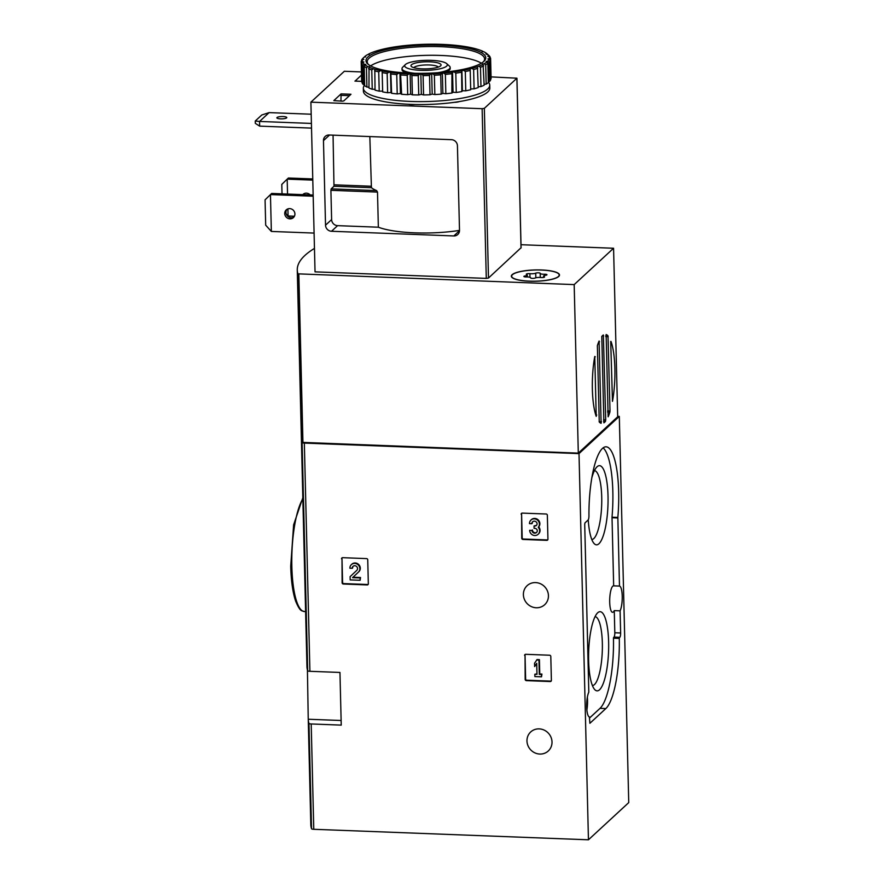 <?xml version="1.0" encoding="UTF-8"?>
<svg xmlns="http://www.w3.org/2000/svg" width="884" height="884" viewBox="0 0 884 884"><rect width="100%" height="100%" fill="white"/><g stroke="black" fill="none" stroke-linecap="round" stroke-linejoin="round"><path stroke-width="1.33" d="M524.588 655.431A1.204 1.127 47.3 0 1 525.726 654.304L549.605 655.221A1.204 1.127 47.3 0 1 550.798 656.425L551.384 680.426A1.204 1.127 47.3 0 1 550.246 681.542L526.367 680.636A1.204 1.127 47.3 0 1 525.173 679.42L525.041 655.011A1.204 1.127 47.3 0 1 525.195 654.414M307.367 666.602L308.24 719.245A237.851 55.847 -1.4 0 0 308.251 719.388A237.851 55.847 -1.4 0 0 308.958 723.388A3.006 0.707 -1.4 0 0 311.201 723.963L341.235 725.112L339.953 672.448L309.908 671.299A3.006 0.707 178.6 0 1 307.676 670.724A237.851 55.847 178.6 0 1 306.958 666.724A237.851 55.847 178.6 0 1 306.958 666.591M617.673 416.342L619.308 416.397L628.745 802.606L588.446 839.8L313.776 829.291A3.006 0.707 178.6 0 1 311.533 828.717A237.851 55.847 178.6 0 1 310.814 824.717L308.251 719.388M588.446 839.8L579.009 453.603L304.339 443.094A3.006 0.707 178.6 0 1 302.096 442.519A237.851 55.847 178.6 0 1 301.378 438.519L297.267 269.996A237.851 55.847 178.6 0 1 314.461 248.415M539.804 754.052A12.951 12.155 47.3 0 1 527.958 745.643A12.951 12.155 47.3 0 1 530.709 731.952A12.951 12.155 47.3 0 1 548.423 733.223A12.951 12.155 47.3 0 1 548.279 750.98A12.951 12.155 47.3 0 1 539.804 754.052M536.223 607.761A12.951 12.155 47.3 0 1 524.378 599.352A12.951 12.155 47.3 0 1 527.14 585.661A12.951 12.155 47.3 0 1 544.853 586.932A12.951 12.155 47.3 0 1 544.699 604.689A12.951 12.155 47.3 0 1 536.223 607.761M521.14 514.234A1.204 1.127 47.3 0 1 522.278 513.107L546.157 514.013A1.204 1.127 47.3 0 1 547.351 515.228L547.936 539.229A1.204 1.127 47.3 0 1 546.798 540.345L522.919 539.439A1.204 1.127 47.3 0 1 521.726 538.223L521.593 513.814A1.204 1.127 47.3 0 1 521.748 513.217M341.533 558.81A1.204 1.127 47.3 0 1 342.672 557.682L366.551 558.6A1.204 1.127 47.3 0 1 367.744 559.804L368.33 583.805A1.204 1.127 47.3 0 1 367.203 584.932L343.312 584.015A1.204 1.127 47.3 0 1 342.119 582.799L341.998 558.39A1.204 1.127 47.3 0 1 342.141 557.793M588.622 660.514A39.614 9.945 92.2 0 0 594.589 689.421A39.614 9.945 92.2 0 0 608.557 651.663A39.614 9.945 92.2 0 0 597.518 612.955A39.614 9.945 92.2 0 0 588.622 660.514M588.247 519.847A39.614 9.945 92.2 0 0 593.971 543.384A39.614 9.945 92.2 0 0 607.949 505.637A39.614 9.945 92.2 0 0 596.899 466.929A39.614 9.945 92.2 0 0 591.827 477.802M603.12 447.856A58.709 14.73 -87.8 0 1 612.015 517.206L613.662 585.849A13.249 3.326 -87.8 0 0 613.562 585.838A13.249 3.326 -87.8 0 0 609.706 602.159A13.249 3.326 -87.8 0 0 612.546 612.314A13.249 3.326 -87.8 0 0 614.269 610.612L614.811 632.756A3.613 0.906 -87.8 0 1 613.982 637.11L619.806 637.331A3.613 0.906 -87.8 0 0 620.634 632.977L620.093 610.844A13.249 3.326 -87.8 0 0 622.226 596.203A13.249 3.326 -87.8 0 0 619.485 586.07L617.839 517.427A58.709 14.73 -87.8 0 0 606.081 446.807A58.709 14.73 -87.8 0 0 588.954 515.836A3.613 0.906 -87.8 0 1 588.125 519.98L584.976 522.886L584.711 524.334L588.81 692.172A13.249 3.326 -87.8 0 0 586.678 706.802A13.249 3.326 -87.8 0 0 589.418 716.946L589.882 723.3L605.849 708.559A58.709 14.73 -87.8 0 0 619.286 638.403L619.43 637.684M587.352 697.244A13.249 3.326 -87.8 0 1 586.865 709.974M613.606 637.463L613.463 638.182A58.709 14.73 -87.8 0 1 600.026 708.338L589.44 718.106M306.958 666.724L301.378 438.519A237.851 55.847 178.6 0 0 302.052 442.365L297.93 273.841A237.851 55.847 178.6 0 1 297.267 269.996M619.308 416.397L579.009 453.603M614.269 610.612L620.093 610.844M613.662 585.849L619.485 586.07M592.413 685.531A34.454 8.652 92.2 0 0 602.28 651.42A34.454 8.652 92.2 0 0 595.043 616.667M591.794 539.494A34.454 8.652 92.2 0 0 601.661 505.394A34.454 8.652 92.2 0 0 594.424 470.631M547.782 539.815A1.204 1.127 47.3 0 1 547.251 539.925L523.372 539.019A1.204 1.127 47.3 0 1 522.179 537.803L521.593 513.814M532.842 521.615A2.74 2.575 47.3 0 0 532.267 523.306L531.814 523.726A2.74 2.575 47.3 0 1 536.732 522.588A2.398 2.254 47.3 0 1 534.809 526.013L534.024 525.98L534.08 528.312L534.864 528.345A2.398 2.254 47.3 0 1 536.489 532.522A2.74 2.575 47.3 0 1 531.969 530.4L529.649 530.312L531.969 530.4M538.71 526.886L538.257 527.306A5.149 4.84 47.3 0 1 538.124 534.29L538.577 533.859A5.149 4.84 47.3 0 0 538.71 526.886A5.149 4.84 47.3 0 0 531.428 519.626L530.975 520.046A5.149 4.84 47.3 0 0 529.483 523.637L531.814 523.726M536.588 525.218A2.398 2.254 47.3 0 1 535.262 525.593L534.809 526.013M534.024 525.98L535.262 525.593M536.71 532.29A2.74 2.575 47.3 0 1 532.433 529.98M538.124 534.29A5.149 4.84 47.3 0 1 529.649 530.312M530.975 520.046A5.149 4.84 47.3 0 1 538.257 527.306M551.229 681.023A1.204 1.127 47.3 0 1 550.71 681.122L526.82 680.216A1.204 1.127 47.3 0 1 525.626 679L525.041 655.011M541.516 676.824L541.925 674.072L539.759 673.995L539.417 659.652L537.085 659.563L534.555 663.232L534.632 666.569L536.71 663.32L536.986 674.326L534.82 674.238L534.886 676.58L541.516 676.824L541.461 674.492L539.306 674.415L538.953 660.072L536.632 659.983M536.721 663.597L534.632 666.569M534.82 674.238L536.975 673.884M368.186 584.401A1.204 1.127 47.3 0 1 367.656 584.501L343.777 583.595A1.204 1.127 47.3 0 1 342.583 582.379L341.998 558.39M353.246 566.191A2.74 2.575 47.3 0 0 352.661 567.882L352.208 568.301A2.74 2.575 47.3 0 1 356.749 566.644A2.74 2.575 47.3 0 1 356.749 570.412L350.097 576.666L350.174 579.893L360.131 580.269L360.075 577.937L352.55 577.65L358.385 572.158A5.149 4.84 47.3 0 0 358.407 565.108A5.149 4.84 47.3 0 0 349.887 568.213L352.208 568.301M351.368 564.622L351.832 564.202A5.149 4.84 47.3 0 1 358.86 564.688A5.149 4.84 47.3 0 1 358.849 571.738L353.014 577.23L360.528 577.517L360.131 580.269M611.021 341.445A44.565 11.183 -87.8 0 1 612.479 401.347L610.7 341.434M609.872 412.165A44.565 11.183 -87.8 0 1 608.148 416.784L606.137 334.528A44.565 11.183 -87.8 0 1 608.004 335.832L610.004 410.983L609.872 412.165L607.617 412.077M601.109 423.281A44.565 11.183 -87.8 0 1 599.241 421.977L597.374 345.633A44.565 11.183 -87.8 0 1 599.098 341.014L601.109 423.281M605.463 421.381A44.565 11.183 -87.8 0 1 603.894 422.817L601.783 336.428A44.565 11.183 -87.8 0 1 603.352 334.981L605.717 419.944L605.463 421.381L603.573 421.303M596.225 416.353A44.565 11.183 -87.8 0 1 594.766 356.451L596.225 416.353M521.007 244.713L613.573 248.249L574.18 284.604L297.93 273.841M574.18 284.604L578.302 453.127L617.684 416.784L613.573 248.249M578.302 453.127L302.052 442.365M529.339 281.211A24.089 5.658 178.6 0 1 511.339 276.184A24.089 5.658 178.6 0 1 535.284 269.94A24.089 5.658 178.6 0 1 559.495 275.012A24.089 5.658 178.6 0 1 529.339 281.211M420.64 70.311A21.315 5.006 178.6 0 1 405.314 64.631A21.315 5.006 178.6 0 1 425.9 60.333A21.315 5.006 178.6 0 1 446.674 63.626A21.315 5.006 178.6 0 1 420.64 70.311M422.221 68.841A15.05 3.536 178.6 0 1 411.436 66.543A15.05 3.536 178.6 0 1 425.933 61.803A15.05 3.536 178.6 0 1 440.652 65.836A15.05 3.536 178.6 0 1 422.221 68.841M414.707 73.273A24.089 5.658 178.6 0 1 402.01 68.621A24.089 5.658 178.6 0 1 402.684 67.239L405.314 64.631M446.674 63.626L449.426 66.09A24.089 5.658 178.6 0 1 450.166 67.438A24.089 5.658 178.6 0 1 437.713 72.72M413.8 67.681A12.442 2.917 178.6 0 1 426.011 64.952A12.442 2.917 178.6 0 1 438.342 67.085M558.423 276.482A23.791 5.58 178.6 0 1 532.455 281.211A23.791 5.58 178.6 0 1 511.637 276.184A23.791 5.58 178.6 0 1 535.284 270.018A23.791 5.58 178.6 0 1 559.196 275.012A23.791 5.58 178.6 0 1 558.423 276.482M540.201 273.333A4.166 0.972 -1.4 0 0 540.201 273.366A4.166 0.972 -1.4 0 0 544.5 274.239A2.376 0.564 -1.4 0 1 546.964 274.736A2.376 0.564 -1.4 0 1 545.726 275.255A4.166 0.972 178.6 0 0 543.572 276.173A4.166 0.972 178.6 0 0 544.201 276.67A2.376 0.564 -1.4 0 1 544.566 276.957A2.376 0.564 -1.4 0 1 543.362 277.465A2.376 0.564 -1.4 0 1 540.953 277.521A4.166 0.972 -1.4 0 0 535.118 278.029A2.376 0.564 -1.4 0 1 532.444 278.372A2.376 0.564 -1.4 0 1 530.632 277.874A2.376 0.564 -1.4 0 0 530.632 277.874A4.166 0.972 -1.4 0 0 530.643 277.83A4.166 0.972 -1.4 0 0 526.334 276.957A2.376 0.564 -1.4 0 1 523.869 276.46A2.376 0.564 -1.4 0 1 525.107 275.941A4.166 0.972 -1.4 0 0 527.262 275.023A4.166 0.972 -1.4 0 0 526.632 274.526A2.376 0.564 -1.4 0 1 526.267 274.239A2.376 0.564 -1.4 0 1 527.483 273.72A2.376 0.564 -1.4 0 1 529.881 273.675A4.166 0.972 -1.4 0 0 535.715 273.167A2.376 0.564 -1.4 0 1 538.389 272.825A2.376 0.564 -1.4 0 1 540.201 273.322A2.376 0.564 -1.4 0 0 540.201 273.322M294.427 216.248L288.073 216.005L286.217 213.95M288.073 216.005L287.908 208.878M287.543 194.06L287.178 179.143L288.394 178.016L312.77 178.944M282.029 193.85L281.797 184.391L287.178 179.143L312.792 180.115M314.085 233.078L271.355 231.442L265.686 225.188L265.067 199.828L271.664 193.452L313.157 195.044M271.355 231.442L270.449 194.579L313.19 196.215M451.47 139.683L329.146 135.009A6.022 5.658 -132.7 0 0 323.467 140.633L325.533 225.188A6.022 5.658 -132.7 0 0 331.5 231.265L453.823 235.94A6.022 5.658 -132.7 0 0 459.503 230.315L457.437 145.761A6.022 5.658 -132.7 0 0 451.47 139.683M369.832 136.556L371.424 187.695L333.986 186.27L331.18 188.867L330.903 190.314L331.622 219.575A6.022 5.658 -132.7 0 0 337.589 225.652L378.352 227.21A59.615 14 -1.4 0 0 459.503 230.392M333.986 186.27L333.058 135.153M341.08 93.881L350.981 94.256L343.766 100.92L342.296 101.163L333.821 100.621L341.08 93.881L340.948 101.108M454.387 102.323A5.271 1.238 -1.4 0 0 459.194 101.594M408.485 104.268A5.271 1.238 -1.4 0 0 414.861 104.489M491.051 76.886L516.941 78.201L484.344 108.345L482.134 108.699L310.892 102.157L344.34 71.272L361.434 71.924M355.07 81.107L361.512 75.029M521.019 247.785L488.487 278.04L486.288 278.394L315.036 271.852L310.892 102.157M371.424 187.695A59.615 14 -1.4 0 0 376.639 190.601L377.501 192.093L330.903 190.314M378.352 227.21L377.501 192.093M303.643 193.916A5.271 4.95 -132.7 0 0 303.179 194.657M302.759 194.646A5.271 4.95 47.3 0 1 310.185 194.933M286.913 209.353A5.271 4.95 -132.7 0 0 293.963 216.989M289.952 218.856A5.271 4.95 47.3 0 1 286.261 209.862A5.271 4.95 47.3 0 1 293.466 210.381A5.271 4.95 47.3 0 1 289.952 218.856M311.522 128.114L259.664 126.136L255.31 123.362L255.255 121.02L261.797 114.986L269.134 112.611L311.179 114.213M280.56 118.854A4.973 1.171 178.6 0 1 276.858 117.815A4.973 1.171 178.6 0 1 281.786 116.533A4.973 1.171 178.6 0 1 286.781 117.572A4.973 1.171 178.6 0 1 280.56 118.854M311.411 123.44L259.553 121.451L269.134 112.611M255.255 121.02L259.553 121.451L259.664 126.136M488.322 82.124A63.228 14.851 178.6 0 1 489.747 85.151L489.824 88.08A63.228 14.851 178.6 0 1 426.983 104.467A63.228 14.851 178.6 0 1 363.401 91.162L363.335 88.245A63.228 14.851 178.6 0 1 364.639 85.118M487.427 54.101A63.526 14.918 178.6 0 1 488.974 56.046L487.846 56.399L489.206 56.631A63.526 14.918 178.6 0 1 489.261 58.642L487.913 58.941L489.062 59.228A63.526 14.918 178.6 0 1 487.625 61.25L486.101 61.493L486.996 61.836A63.526 14.918 178.6 0 1 484.112 63.803L482.454 63.979L483.073 64.355A63.526 14.918 178.6 0 1 478.83 66.212L477.404 66.72A63.526 14.918 178.6 0 1 471.934 68.4L470.178 68.864A63.526 14.918 178.6 0 1 463.647 70.311L461.603 70.709A63.526 14.918 178.6 0 1 454.21 71.891L451.945 72.201A63.526 14.918 178.6 0 1 443.912 73.085L441.492 73.295A63.526 14.918 178.6 0 1 433.061 73.858L430.563 73.969A63.526 14.918 178.6 0 1 421.988 74.179L419.502 74.19A63.526 14.918 178.6 0 1 411.038 74.046L408.618 73.958A63.526 14.918 178.6 0 1 400.54 73.46L398.264 73.273A63.526 14.918 178.6 0 1 390.816 72.444L388.761 72.156A63.526 14.918 178.6 0 1 382.153 71.029L380.374 70.654A63.526 14.918 178.6 0 1 374.816 69.25L373.368 68.797A63.526 14.918 178.6 0 1 369.037 67.162L369.623 66.753L367.965 66.654A63.526 14.918 178.6 0 1 364.97 64.841L365.854 64.455L364.307 64.289A63.526 14.918 178.6 0 1 362.772 62.344L363.899 61.99L362.539 61.758A63.526 14.918 178.6 0 1 362.484 59.747L363.832 59.449L362.683 59.151A63.526 14.918 178.6 0 1 364.12 57.14L365.644 56.885L364.749 56.554A63.526 14.918 178.6 0 1 367.633 54.587L369.291 54.41L368.672 54.034A63.526 14.918 178.6 0 1 372.915 52.178L374.33 51.659A63.526 14.918 178.6 0 1 379.8 49.99L381.568 49.526A63.526 14.918 178.6 0 1 388.098 48.068L390.142 47.681A63.526 14.918 178.6 0 1 397.535 46.498L399.8 46.189A63.526 14.918 178.6 0 1 407.833 45.305L410.253 45.095A63.526 14.918 178.6 0 1 418.684 44.531L421.182 44.421A63.526 14.918 178.6 0 1 429.746 44.211L432.243 44.2A63.526 14.918 178.6 0 1 440.696 44.344L443.127 44.432A63.526 14.918 178.6 0 1 451.194 44.929L453.47 45.117A63.526 14.918 178.6 0 1 460.929 45.946L462.984 46.233A63.526 14.918 178.6 0 1 469.592 47.36L471.371 47.736A63.526 14.918 178.6 0 1 476.929 49.139L478.377 49.581A63.526 14.918 178.6 0 1 482.708 51.228L482.111 51.626L483.78 51.725A63.526 14.918 178.6 0 1 486.764 53.548L485.891 53.935L488.896 55.427A64.731 15.205 178.6 0 1 490.056 56.896L490.079 57.548M489.206 56.631L490.509 58.012A64.731 15.205 178.6 0 1 490.609 58.786A64.731 15.205 178.6 0 1 490.554 59.526L491.029 78.842A64.731 15.205 178.6 0 0 491.084 78.09L490.609 58.786M486.996 61.836L487.858 63.316L488.333 82.632A64.731 15.205 178.6 0 1 486.167 84.113L485.692 64.797L484.112 63.803M487.858 63.316A64.731 15.205 178.6 0 1 485.692 64.797M483.073 64.355L484.145 85.184A64.731 15.205 178.6 0 1 480.962 86.577L480.487 67.272L478.83 66.212M483.681 65.88A64.731 15.205 178.6 0 1 480.487 67.272M477.404 66.72L478.211 87.582A64.731 15.205 178.6 0 1 474.1 88.842L473.625 69.527L471.934 68.4M477.736 68.267A64.731 15.205 178.6 0 1 473.625 69.527M470.178 68.864L470.697 89.726A64.731 15.205 178.6 0 1 465.78 90.82L465.304 71.516L463.647 70.311M470.222 70.422A64.731 15.205 178.6 0 1 465.304 71.516M461.603 70.709L461.835 91.571A64.731 15.205 178.6 0 1 456.266 92.466L455.801 73.162L454.21 71.891M461.36 72.267A64.731 15.205 178.6 0 1 455.801 73.162M451.945 72.201L451.89 93.052A64.731 15.205 178.6 0 1 445.845 93.726L445.37 74.411L443.912 73.085M451.415 73.748A64.731 15.205 178.6 0 1 445.37 74.411M441.492 73.295L440.707 74.82L441.171 94.135A64.731 15.205 178.6 0 1 434.84 94.555L434.364 75.239L433.061 73.858M440.707 74.82A64.731 15.205 178.6 0 1 434.364 75.239M430.563 73.969L429.536 75.46L430.011 94.765A64.731 15.205 178.6 0 1 423.569 94.931L423.093 75.615L421.988 74.179M429.536 75.46A64.731 15.205 178.6 0 1 423.093 75.615M419.502 74.19L418.265 75.637L418.74 94.953A64.731 15.205 178.6 0 1 412.386 94.842L411.911 75.527L411.038 74.046M418.265 75.637A64.731 15.205 178.6 0 1 411.911 75.527M408.618 73.958L407.226 75.35L407.69 94.665A64.731 15.205 178.6 0 1 401.623 94.29L400.54 73.46M407.226 75.35A64.731 15.205 178.6 0 1 401.148 74.985M398.264 73.273L396.75 74.61L397.214 93.925A64.731 15.205 178.6 0 1 391.612 93.306L390.816 72.444M396.75 74.61A64.731 15.205 178.6 0 1 391.148 73.991M388.761 72.156L387.159 73.438L387.623 92.743A64.731 15.205 178.6 0 1 382.661 91.892L382.153 71.029M387.159 73.438A64.731 15.205 178.6 0 1 382.186 72.587M380.374 70.654L378.739 71.869L379.214 91.174A64.731 15.205 178.6 0 1 375.037 90.113L374.816 69.25M378.739 71.869A64.731 15.205 178.6 0 1 374.573 70.808M373.368 68.797L371.766 69.947L372.23 89.251A64.731 15.205 178.6 0 1 368.982 88.024L369.037 67.162M371.766 69.947A64.731 15.205 178.6 0 1 368.506 68.709M367.965 66.654L366.429 67.736L366.904 87.041A64.731 15.205 178.6 0 1 364.661 85.671L364.186 66.366L364.97 64.841M366.429 67.736A64.731 15.205 178.6 0 1 364.186 66.366M364.307 64.289L362.904 65.294L363.368 84.61A64.731 15.205 178.6 0 1 362.208 83.14L361.744 63.836L362.772 62.344M362.904 65.294A64.731 15.205 178.6 0 1 361.744 63.836M362.539 61.758L361.291 62.709L361.755 82.024A64.731 15.205 178.6 0 1 361.655 81.251L361.191 61.946A64.731 15.205 178.6 0 1 361.247 61.195L362.484 59.747M361.291 62.709A64.731 15.205 178.6 0 1 361.191 61.946M362.683 59.151L361.655 60.72M361.633 60.057A64.731 15.205 178.6 0 1 362.716 58.532L364.12 57.14M490.056 56.896L488.974 56.046M490.554 59.526L489.261 58.642M441.006 45.228A59.913 14.067 178.6 0 1 484.078 61.173A59.913 14.067 178.6 0 1 426.221 73.261A59.913 14.067 178.6 0 1 367.832 64.013A59.913 14.067 178.6 0 1 441.006 45.228M368.484 64.543A58.709 13.79 178.6 0 1 367.203 61.803A58.709 13.79 178.6 0 1 440.729 46.675A58.709 13.79 178.6 0 1 484.598 58.93A58.709 13.79 178.6 0 1 483.46 61.736M370.639 65.913A58.709 13.79 178.6 0 1 440.939 55.46A58.709 13.79 178.6 0 1 481.36 63.206M450.067 68.002A24.089 5.658 178.6 0 1 449.514 69.935A24.089 5.658 178.6 0 1 445.558 72.035M406.839 72.974A24.089 5.658 178.6 0 1 402.784 71.074A24.089 5.658 178.6 0 1 402.143 69.173M489.747 85.151A63.228 14.851 178.6 0 1 426.906 101.538A63.228 14.851 178.6 0 1 363.335 88.245M488.311 81.704L489.559 81.505A64.731 15.205 178.6 0 0 490.631 79.98L490.167 60.676A64.731 15.205 178.6 0 1 489.084 62.189L489.559 81.505M484.123 84.334L486.167 84.113M478.189 86.765L480.962 86.577M470.675 88.93L474.1 88.842M461.835 91.571L462.398 90.765L465.78 90.82M451.89 93.052L453.039 92.267L456.266 92.466M441.171 94.135L442.873 93.395L445.845 93.726M430.011 94.765L432.199 94.102L434.84 94.555M418.74 94.953L421.348 94.367L423.569 94.931M407.69 94.665L410.651 94.19L412.386 94.842M397.214 93.925L400.43 93.571L401.623 94.29M387.623 92.743L390.993 92.522L391.612 93.306M379.214 91.174L382.639 91.096L382.661 91.892M372.23 89.251L375.026 89.306M366.904 87.041L368.959 87.162M363.368 84.61L364.639 84.742M489.062 59.228L490.167 60.676M489.084 62.189L487.625 61.25M382.142 70.609L382.639 91.096M390.496 72.046L390.993 92.522M399.933 73.085L400.43 93.571M410.143 73.704L410.651 94.19M420.85 73.891L421.348 94.367M431.69 73.615L432.199 94.102M442.365 72.919L442.873 93.395M452.542 71.792L453.039 92.267M461.901 70.289L462.398 90.765M313.776 829.291L311.201 723.963M309.908 671.299L304.339 443.094M307.676 670.724L302.096 442.519M311.533 828.717L308.958 723.388M302.858 498.841A58.709 14.73 92.2 0 0 291.842 566.556A58.709 14.73 92.2 0 0 304.428 611.54L305.61 611.584M600.026 708.338L605.849 708.559M613.463 638.182L619.286 638.403M613.982 637.11L619.806 637.331M614.811 632.756L620.634 632.977M612.004 517.726L617.828 517.958M612.015 517.206L617.839 517.427M308.24 719.245L341.125 720.504M605.761 335.743L608.004 335.832M302.947 442.597L298.825 274.073M598.788 341.732L599.529 341.754M599.131 421.712L601.485 421.801M602.313 335.843L603.661 335.887M603.54 419.867L605.717 419.944M594.711 356.76L595.308 356.782M595.783 415.027L596.733 415.06M607.595 410.894L610.004 410.983M605.772 336.616L608.192 336.716M540.301 277.454L540.201 273.388L540.301 277.454M544.533 275.521L544.5 274.239M544.212 277.256L544.201 276.67M525.129 276.924L525.107 275.941M529.969 277.322L529.881 273.675M535.837 277.786L535.715 273.167M323.467 140.633L329.555 135.02M325.533 225.188L331.622 219.575M453.823 235.94L459.503 230.702M361.666 81.361L354.926 81.107M482.134 108.699L486.288 278.394M516.886 78.311L521.03 248.006M484.344 108.345L488.487 278.04M331.5 231.265L337.589 225.652M376.639 190.601L331.18 188.867M371.048 186.226L334.262 184.811M349.467 95.66L340.804 95.328M304.428 611.54C301.566 610.49 300.361 612.203 295.709 601.308C292.781 592.711 291.123 581.02 290.714 566.235L293.621 524.842L302.825 497.769M402.01 68.621L402.032 69.725M450.166 67.438L450.199 68.554M511.637 276.184L511.659 277.068M559.196 275.012L559.218 275.907M543.605 277.432L543.572 276.173M527.317 276.957L527.262 275.023M516.941 78.201L521.085 247.896M361.666 81.328L354.992 81.074"/></g></svg>
